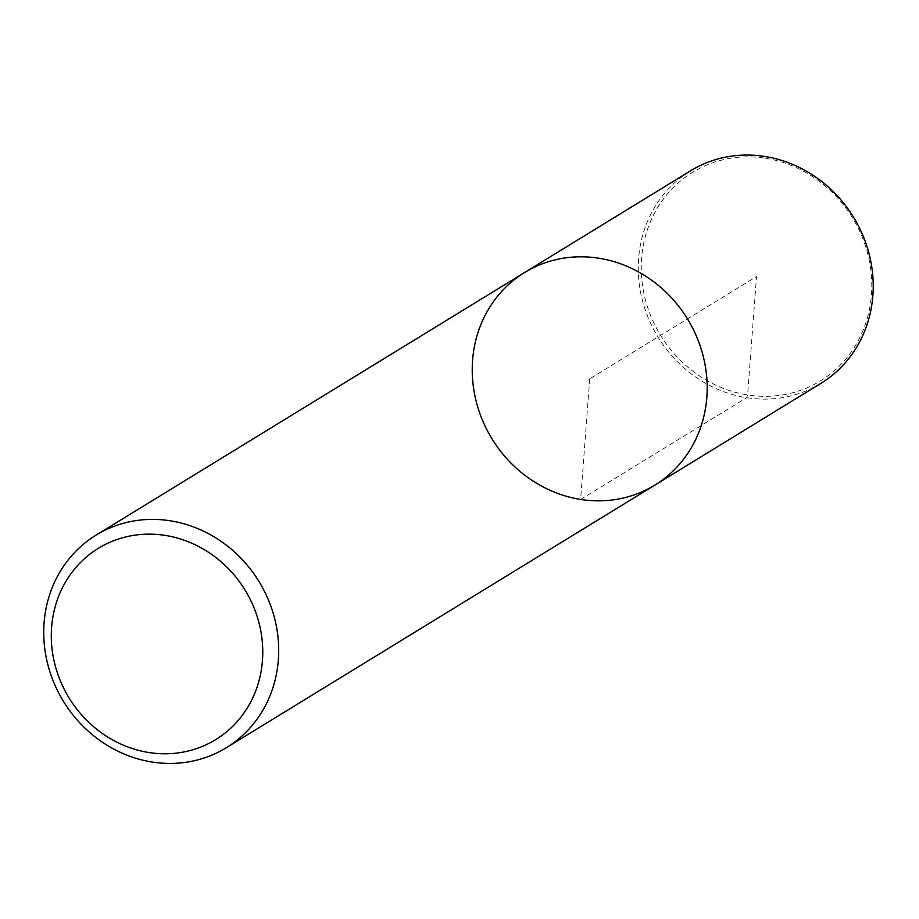 <?xml version="1.0" encoding="UTF-8"?>
<svg xmlns="http://www.w3.org/2000/svg" width="919" height="919" viewBox="0 0 919 919"><rect width="100%" height="100%" fill="white"/><g stroke="black" fill="none" stroke-linecap="round" stroke-linejoin="round"><path stroke-width="0.69" stroke-dasharray="4.59 3.45" d="M654.856 485.106A124.662 114.668 58.5 0 1 491.941 438.742A124.662 114.668 58.5 0 1 524.565 272.529M820.897 383.361A124.662 114.668 58.5 0 1 657.97 336.997A124.662 114.668 58.5 0 1 690.594 170.785M765.424 158.24A122.33 112.52 58.5 0 1 851.614 351.437A122.33 112.52 58.5 0 1 652.536 320.111A122.33 112.52 58.5 0 1 765.424 158.24M589.711 378.823L580.636 499.442L746.665 397.697L747.618 394.952L756.521 276.596L589.711 378.823"/><path stroke-width="1.38" d="M165.202 535.409A112.198 103.204 58.5 0 1 244.247 712.616A112.198 103.204 58.5 0 1 61.653 683.874A112.198 103.204 58.5 0 1 165.202 535.409M170.279 520.797A124.662 114.668 58.5 0 1 274.884 619.463A124.662 114.668 58.5 0 1 226.361 747.698A124.662 114.668 58.5 0 1 63.434 701.335A124.662 114.668 58.5 0 1 96.07 535.122A124.662 114.668 58.5 0 1 170.279 520.797M96.07 535.122L524.565 272.529A124.662 114.668 58.5 0 1 598.774 258.205A124.662 114.668 58.5 0 1 703.38 356.871A124.662 114.668 58.5 0 1 654.856 485.106A124.662 114.668 58.5 0 1 491.941 438.742A124.662 114.668 58.5 0 1 524.565 272.529A124.662 114.668 58.5 0 1 598.774 258.205A124.662 114.668 58.5 0 1 703.38 356.871A124.662 114.668 58.5 0 1 654.856 485.106L226.338 747.71M690.594 170.785A124.662 114.668 58.5 0 1 764.803 156.46A124.662 114.668 58.5 0 1 869.42 255.126A124.662 114.668 58.5 0 1 820.897 383.361M654.845 485.117L820.874 383.372M524.565 272.529L690.606 170.785"/></g></svg>
